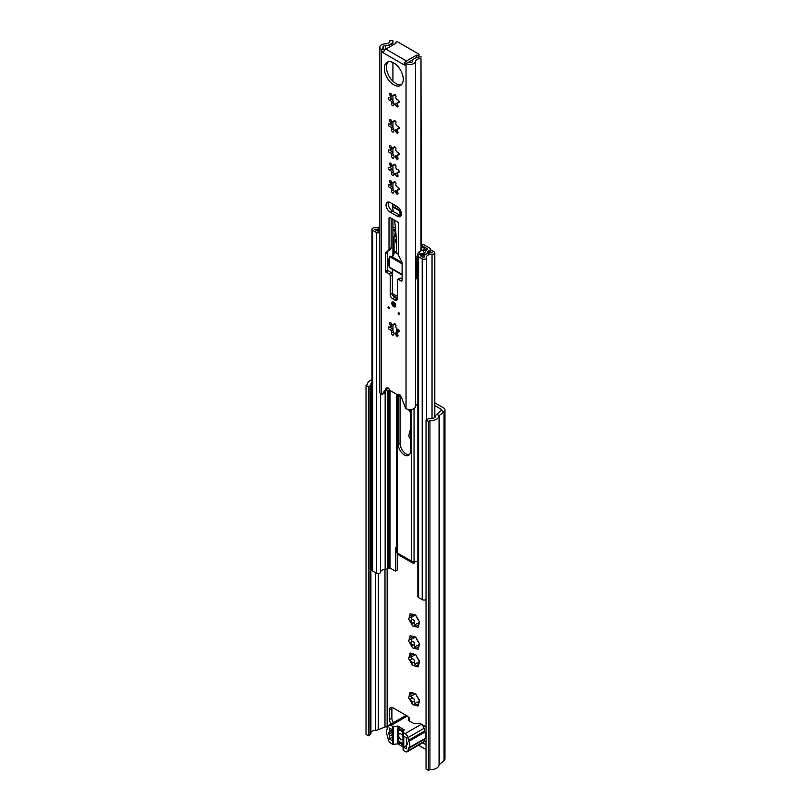 <?xml version="1.0" encoding="UTF-8"?>
<svg xmlns="http://www.w3.org/2000/svg" width="811" height="811" viewBox="0 0 811 811"><rect width="100%" height="100%" fill="white"/><g stroke="black" fill="none" stroke-linecap="round" stroke-linejoin="round"><path stroke-width="1.22" d="M414.401 693.608A6.964 4.025 -120 0 0 411.43 692.807A1.5 0.862 -120 0 0 410.194 692.31A1.5 0.862 -120 0 0 410.001 693.638A6.964 4.025 -120 0 0 409.2 696.598A1.5 0.862 -120 0 0 409.028 696.669A1.5 0.862 -120 0 0 408.785 697.835A1.5 0.862 -120 0 0 409.727 699.153A6.964 4.025 -120 0 0 411.897 702.924A1.5 0.862 -120 0 0 412.576 704.394A1.5 0.862 -120 0 0 413.711 704.779A1.5 0.862 -120 0 0 413.853 704.647A6.964 4.025 -120 0 0 416.824 705.448A1.5 0.862 -120 0 0 418.06 705.945A1.5 0.862 -120 0 0 418.364 705.256A1.5 0.862 -120 0 0 418.243 704.617L418.618 701.251L419.044 701.657A1.5 0.862 -120 0 0 419.226 701.586A1.5 0.862 -120 0 0 419.53 700.907A1.5 0.862 -120 0 0 418.517 699.102L416.347 695.331A1.5 0.862 -120 0 0 415.678 693.861A1.5 0.862 -120 0 0 414.543 693.476A1.5 0.862 -120 0 0 414.401 693.608L414.441 694.368L415.536 693.729M418.243 704.617A6.964 4.025 -120 0 0 419.054 701.971A6.964 4.025 -120 0 0 419.044 701.657M414.401 654.447A6.964 4.025 -120 0 0 411.43 653.646A1.5 0.862 -120 0 0 410.194 653.149A1.5 0.862 -120 0 0 410.001 654.477A6.964 4.025 -120 0 0 409.2 657.437A1.5 0.862 -120 0 0 409.028 657.508A1.5 0.862 -120 0 0 408.785 658.674A1.5 0.862 -120 0 0 409.727 660.002A6.964 4.025 -120 0 0 411.897 663.763A1.5 0.862 -120 0 0 412.576 665.233A1.5 0.862 -120 0 0 413.711 665.618A1.5 0.862 -120 0 0 413.853 665.486A6.964 4.025 -120 0 0 416.824 666.287A1.5 0.862 -120 0 0 418.06 666.784A1.5 0.862 -120 0 0 418.364 666.095A1.5 0.862 -120 0 0 418.243 665.456L418.618 662.09L419.044 662.496A1.5 0.862 -120 0 0 419.226 662.425A1.5 0.862 -120 0 0 419.53 661.746A1.5 0.862 -120 0 0 418.517 659.941L416.347 656.17A1.5 0.862 -120 0 0 415.678 654.7A1.5 0.862 -120 0 0 414.543 654.315A1.5 0.862 -120 0 0 414.401 654.447L414.441 655.207L415.536 654.568M418.243 665.456A6.964 4.025 -120 0 0 419.054 662.81A6.964 4.025 -120 0 0 419.044 662.496M414.401 636.99A6.964 4.025 -120 0 0 411.43 636.199A1.5 0.862 -120 0 0 410.194 635.702A1.5 0.862 -120 0 0 410.001 637.02A6.964 4.025 -120 0 0 409.2 639.991A1.5 0.862 -120 0 0 409.028 640.051A1.5 0.862 -120 0 0 408.785 641.227A1.5 0.862 -120 0 0 409.727 642.545A6.964 4.025 -120 0 0 411.897 646.306A1.5 0.862 -120 0 0 412.576 647.786A1.5 0.862 -120 0 0 413.711 648.161A1.5 0.862 -120 0 0 413.853 648.04A6.964 4.025 -120 0 0 416.824 648.83A1.5 0.862 -120 0 0 418.06 649.327A1.5 0.862 -120 0 0 418.364 648.648A1.5 0.862 -120 0 0 418.243 648.009L418.618 644.644L419.044 645.039A1.5 0.862 -120 0 0 419.226 644.978A1.5 0.862 -120 0 0 419.53 644.289A1.5 0.862 -120 0 0 418.517 642.484L416.347 638.723A1.5 0.862 -120 0 0 415.678 637.243A1.5 0.862 -120 0 0 414.543 636.868A1.5 0.862 -120 0 0 414.401 636.99L414.441 637.75L415.536 637.122M418.243 648.009A6.964 4.025 -120 0 0 419.054 645.363A6.964 4.025 -120 0 0 419.044 645.039M414.401 615.012A6.964 4.025 -120 0 0 411.43 614.211A1.5 0.862 -120 0 0 410.194 613.714A1.5 0.862 -120 0 0 410.001 615.042A6.964 4.025 -120 0 0 409.2 618.002A1.5 0.862 -120 0 0 409.028 618.073A1.5 0.862 -120 0 0 408.785 619.239A1.5 0.862 -120 0 0 409.727 620.557A6.964 4.025 -120 0 0 411.897 624.328A1.5 0.862 -120 0 0 412.576 625.798A1.5 0.862 -120 0 0 413.711 626.183A1.5 0.862 -120 0 0 413.853 626.051A6.964 4.025 -120 0 0 416.824 626.852A1.5 0.862 -120 0 0 418.06 627.349A1.5 0.862 -120 0 0 418.364 626.66A1.5 0.862 -120 0 0 418.243 626.021L418.618 622.655L419.044 623.061A1.5 0.862 -120 0 0 419.226 622.99A1.5 0.862 -120 0 0 419.53 622.311A1.5 0.862 -120 0 0 418.517 620.506L416.347 616.735A1.5 0.862 -120 0 0 415.678 615.265A1.5 0.862 -120 0 0 414.543 614.88A1.5 0.862 -120 0 0 414.401 615.012L414.441 615.772L415.536 615.133M418.243 626.021A6.964 4.025 -120 0 0 419.054 623.375A6.964 4.025 -120 0 0 419.044 623.061M413.184 637.436A1.946 1.125 60 0 1 413.215 637.801A1.946 1.125 60 0 1 412.809 638.693L409.2 639.991M410.001 637.02L411.512 638.784L411.025 639.727M411.126 639.666A1.5 0.862 -120 0 0 412.556 641.339A1.946 1.125 60 0 1 414.462 643.914A1.946 1.125 60 0 1 414.36 644.461A1.5 0.862 -120 0 0 415.09 646.539M409.727 642.545L412.546 645.019L411.897 646.306M413.184 654.882A1.946 1.125 60 0 1 413.215 655.247A1.946 1.125 60 0 1 412.809 656.14L409.2 657.437M410.001 654.477L411.512 656.231L411.025 657.174M411.126 657.113A1.5 0.862 -120 0 0 412.556 658.796A1.946 1.125 60 0 1 414.462 661.36A1.946 1.125 60 0 1 414.36 661.908A1.5 0.862 -120 0 0 415.09 663.986M409.727 660.002L412.546 662.475L411.897 663.763M413.184 615.448A1.946 1.125 60 0 1 413.215 615.813A1.946 1.125 60 0 1 412.809 616.705L409.2 618.002M410.001 615.042L411.512 616.796L411.025 617.739M411.126 617.678A1.5 0.862 -120 0 0 412.556 619.361A1.946 1.125 60 0 1 414.462 621.925A1.946 1.125 60 0 1 414.36 622.473A1.5 0.862 -120 0 0 415.09 624.551M409.727 620.557L412.546 623.03L411.897 624.328M413.184 694.044A1.946 1.125 60 0 1 413.215 694.409A1.946 1.125 60 0 1 412.809 695.301L409.2 696.598M410.001 693.638L411.512 695.392L411.025 696.335M411.126 696.274A1.5 0.862 -120 0 0 412.556 697.957A1.946 1.125 60 0 1 414.462 700.522A1.946 1.125 60 0 1 414.36 701.069A1.5 0.862 -120 0 0 415.09 703.147M409.727 699.153L412.546 701.627L411.897 702.924M410.437 434.787L409.2 434.848A1.5 0.862 -120 0 0 409.028 434.909A1.5 0.862 -120 0 0 408.785 436.075A1.5 0.862 -120 0 0 409.727 437.403A6.964 4.025 -120 0 0 410.437 439.015M418.517 642.484A6.964 4.025 -120 0 0 416.347 638.723M418.517 659.941A6.964 4.025 -120 0 0 416.347 656.17M418.517 699.102A6.964 4.025 -120 0 0 416.347 695.331M418.517 620.506A6.964 4.025 -120 0 0 416.347 616.735M410.437 430.489A1.5 0.862 -120 0 0 410.194 430.56A1.5 0.862 -120 0 0 410.001 431.878A6.964 4.025 -120 0 0 409.2 434.848M408.724 409.514A1.5 0.862 -120 0 0 409.727 411.157A6.964 4.025 -120 0 0 410.437 412.769M434.818 405.622L441.113 409.251A1.683 0.973 180 0 1 441.6 409.94A1.683 0.973 180 0 1 441.296 410.498L436.612 414.36A5.048 2.92 0 0 0 435.71 415.881A5.048 2.92 180 0 1 430.225 418.628A3.366 1.946 0 0 0 427.549 419.196L426.039 420.068L428.421 421.436L428.421 770.45L426.039 769.071L426.039 420.068M370.911 732.809A5.048 2.92 180 0 1 375.665 730.224A5.048 2.92 0 0 0 378.291 729.697L384.982 727.001A1.683 0.973 180 0 1 387.141 727.102L387.84 727.518M418.496 745.208L426.039 749.567M426.039 726.889L420.909 723.929A1.683 0.973 -120 0 0 420.189 723.787M422.663 742.805L426.039 744.751M408.055 716.782A1.683 0.973 -120 0 0 407.345 716.093L393.061 707.851A5.048 2.92 -120 0 0 390.537 707.608A5.048 2.92 -120 0 0 389.493 709.919L389.493 719.529A5.048 2.92 -120 0 0 391.145 723.97M413.853 648.04L416.783 645.566A1.946 1.125 60 0 1 418.05 645.87M413.853 665.486L416.783 663.013A1.946 1.125 60 0 1 418.05 663.327M413.853 626.051L416.783 623.578A1.946 1.125 60 0 1 418.05 623.892M413.853 704.647L416.783 702.174A1.946 1.125 60 0 1 418.05 702.488M392.027 707.435A5.048 2.92 -120 0 0 391.875 708.54L391.875 718.161A5.048 2.92 -120 0 0 393.528 722.601M434.818 402.874L443.485 407.882A5.048 2.92 180 0 1 444.965 409.94A5.048 2.92 180 0 1 444.053 411.613L439.369 415.475A1.683 0.973 0 0 0 439.065 415.982A8.414 4.856 180 0 1 429.931 420.564L428.421 421.436M424.183 740.94L426.039 742.004M368.417 386.796L368.417 735.81L366.035 734.431L366.035 385.418L368.417 386.796L369.928 385.924A3.366 1.946 0 0 0 370.911 384.546A3.366 1.946 0 0 0 370.901 384.384A5.048 2.92 180 0 1 370.88 384.13A5.048 2.92 180 0 1 371.975 382.316M368.417 735.81L369.928 734.928A3.366 1.946 0 0 0 370.911 733.56A3.366 1.946 0 0 0 370.901 733.387L370.901 384.718M444.965 409.94L444.965 758.954A5.048 2.92 180 0 1 444.053 760.627L439.369 764.489A1.683 0.973 0 0 0 439.065 764.996A8.414 4.856 180 0 1 429.931 769.578L428.421 770.45M366.035 385.418L367.545 384.546A8.414 4.856 180 0 1 367.515 384.13A8.414 4.856 180 0 1 371.975 379.842M429.931 769.578L429.931 420.564M422.338 725.298L421.801 724.791M406.392 737.807L406.706 745.41M392.352 737.118L391.875 729.424M409.727 411.157L410.437 411.177M409.727 437.403L410.437 437.423M419.5 700.603L418.618 701.251M414.989 703.208L416.824 705.448M415.151 693.486L414.451 693.892C414.553 694.703 413.732 694.48 411.988 693.233L411.43 692.807M419.5 622.007L418.618 622.655M414.989 624.612L416.824 626.852M415.151 614.89L414.451 615.296C414.553 616.107 413.732 615.884 411.988 614.637L411.43 614.211M419.5 661.441L418.618 662.09M414.989 664.047L416.824 666.287M415.151 654.325L414.451 654.73C414.553 655.541 413.732 655.318 411.988 654.072L411.43 653.646M419.5 643.995L418.618 644.644M414.989 646.6L416.824 648.83M415.151 636.878L414.451 637.284C414.553 638.085 413.732 637.872 411.988 636.625L411.43 636.199M403.118 739.308A3.366 1.946 60 0 1 402.722 739.693A3.366 1.946 60 0 1 401.029 739.52A3.366 1.946 60 0 1 398.84 736.56A3.366 1.946 60 0 1 399.347 733.864A3.366 1.946 60 0 1 401.029 734.026A3.366 1.946 60 0 1 403.118 736.652M401.384 742.876L399.701 743.434A10.938 6.316 60 0 1 398.738 742.602L398.363 741.467L399.174 741.284A8.921 5.15 -120 0 0 402.895 743.434L403.118 743.535M400.441 729.383L399.174 730.123L398.363 728.998L398.738 728.298A10.938 6.316 60 0 1 399.701 728.582L400.218 729.059A1.683 0.973 60 0 0 401.85 730.001L402.368 730.123A10.938 6.316 60 0 1 403.331 730.954L403.584 731.279M399.174 730.123A8.921 5.15 60 0 1 401.029 730.863A8.921 5.15 60 0 1 402.895 732.262L403.229 732.069M400.218 743.555A1.683 0.973 60 0 1 401.029 743.646A1.683 0.973 60 0 1 401.85 744.498L403.118 743.768M392.859 726.555L392.859 744.417L390.993 743.342A4.207 2.433 -120 0 1 388.165 739.348A13.128 7.583 -120 0 1 387.739 736.611A1.683 0.973 60 0 0 387.405 735.577A5.718 3.305 -120 0 1 387.405 729.109A1.683 0.973 60 0 0 387.739 728.45A13.128 7.583 -120 0 1 388.165 726.22A4.207 2.433 60 0 1 388.895 725.277A4.207 2.433 60 0 1 390.993 725.48L393.335 726.636L398.12 726.159L404.192 729.87L403.118 732.363L403.118 750.226L402.895 732.262M403.27 732.566L403.27 750.428L405.125 751.503A4.207 2.433 -120 0 0 407.234 751.716A4.207 2.433 -120 0 0 407.953 750.773A13.128 7.583 -120 0 0 408.389 748.533A1.683 0.973 60 0 1 408.714 747.884A5.718 3.305 -120 0 0 408.714 741.406A1.683 0.973 60 0 1 408.389 740.372A13.128 7.583 -120 0 0 407.953 737.645A4.207 2.433 60 0 0 405.125 733.641L403.118 732.363M408.389 740.372L424.447 731.106A13.128 7.583 -120 0 0 424.021 728.369A4.207 2.433 -120 0 0 421.193 724.365L418.841 723.219L414.066 723.686L408.237 720.32L409.048 717.563L409.048 720.797M388.895 725.277L404.953 716.001A4.207 2.433 -120 0 1 407.061 716.204L409.048 717.563M392.859 744.417L397.309 743.9L397.309 726.038M398.12 726.159L398.12 744.022L403.118 746.911M403.118 745.208A10.938 6.316 60 0 1 402.368 744.964L401.85 744.498M398.12 744.022L397.309 743.9M391.875 732.414L388.935 734.107A3.366 1.946 60 0 1 389.493 736.195L391.875 734.817M388.935 734.107A1.683 0.973 60 0 1 388.935 732.343L391.875 730.65M391.875 729.525L389.493 730.904A3.366 1.946 60 0 1 388.935 732.343M389.493 730.904L389.493 728.055L392.352 729.697L392.352 740.696L389.493 739.044L389.493 736.195M403.766 747.286L406.625 748.938L406.625 746.09A3.366 1.946 60 0 1 407.183 744.64A1.683 0.973 60 0 0 407.183 742.876A3.366 1.946 60 0 1 406.625 740.798L406.625 737.949L403.766 736.297L403.766 747.286L406.696 745.471M424.447 731.106A1.683 0.973 -120 0 0 424.782 732.13L408.714 741.406M408.714 747.884L424.782 738.608A5.718 3.305 -120 0 0 424.782 732.13M424.782 738.608A1.683 0.973 -120 0 0 424.447 739.257L408.389 748.533M407.234 751.716L423.291 742.44A4.207 2.433 -120 0 0 424.021 741.497A13.128 7.583 -120 0 0 424.447 739.257M392.25 737.067L389.493 739.044M396.001 183.621A1.5 0.862 -120 0 0 395.342 182.12A1.5 0.862 -120 0 0 394.197 181.715A1.5 0.862 -120 0 0 393.893 182.242A1.946 1.125 60 0 1 393.497 182.941A1.946 1.125 60 0 1 391.429 181.583A1.5 0.862 -120 0 0 389.838 180.549A1.5 0.862 -120 0 0 389.949 182.445A1.946 1.125 60 0 1 390.486 184.016A1.946 1.125 60 0 1 390.081 184.908A1.946 1.125 60 0 1 389.29 184.908A1.5 0.862 -120 0 0 388.672 184.898A1.5 0.862 -120 0 0 388.54 186.368A1.5 0.862 -120 0 0 389.827 187.564A1.946 1.125 60 0 1 391.733 190.129A1.946 1.125 60 0 1 391.632 190.676A1.5 0.862 -120 0 0 392.017 192.389A1.5 0.862 -120 0 0 393.355 193.008A1.5 0.862 -120 0 0 393.659 192.481A1.946 1.125 60 0 1 394.055 191.781A1.946 1.125 60 0 1 396.123 193.14A1.5 0.862 -120 0 0 397.714 194.174A1.5 0.862 -120 0 0 398.019 193.484A1.5 0.862 -120 0 0 397.603 192.278A1.946 1.125 60 0 1 397.471 189.815A1.946 1.125 60 0 1 398.262 189.815A1.5 0.862 -120 0 0 398.87 189.825A1.5 0.862 -120 0 0 399.184 189.135A1.5 0.862 -120 0 0 397.725 187.159A1.946 1.125 60 0 1 396.214 185.952A1.946 1.125 60 0 1 395.92 184.046A1.5 0.862 -120 0 0 396.001 183.621M391.226 183.783L392.017 182.434M394.501 191.528A1.5 0.862 -120 0 1 393.69 189.916L391.52 186.155A1.5 0.862 -120 0 1 390.537 184.644M396.001 166.174A1.5 0.862 -120 0 0 395.342 164.663A1.5 0.862 -120 0 0 394.197 164.268A1.5 0.862 -120 0 0 393.893 164.795A1.946 1.125 60 0 1 393.497 165.485A1.946 1.125 60 0 1 391.429 164.136A1.5 0.862 -120 0 0 389.838 163.102A1.5 0.862 -120 0 0 389.949 164.998A1.946 1.125 60 0 1 390.486 166.569A1.946 1.125 60 0 1 390.081 167.461A1.946 1.125 60 0 1 389.29 167.451A1.5 0.862 -120 0 0 388.672 167.451A1.5 0.862 -120 0 0 388.54 168.921A1.5 0.862 -120 0 0 389.827 170.107A1.946 1.125 60 0 1 391.733 172.682A1.946 1.125 60 0 1 391.632 173.23A1.5 0.862 -120 0 0 392.017 174.943A1.5 0.862 -120 0 0 393.355 175.561A1.5 0.862 -120 0 0 393.659 175.024A1.946 1.125 60 0 1 394.055 174.335A1.946 1.125 60 0 1 396.123 175.683A1.5 0.862 -120 0 0 397.714 176.727A1.5 0.862 -120 0 0 398.019 176.038A1.5 0.862 -120 0 0 397.603 174.831A1.946 1.125 60 0 1 397.471 172.358A1.946 1.125 60 0 1 398.262 172.368A1.5 0.862 -120 0 0 398.87 172.378A1.5 0.862 -120 0 0 399.184 171.689A1.5 0.862 -120 0 0 397.725 169.712A1.946 1.125 60 0 1 396.214 168.506A1.946 1.125 60 0 1 395.92 166.59A1.5 0.862 -120 0 0 396.001 166.174M391.226 166.336L392.017 164.988M394.501 174.071A1.5 0.862 -120 0 1 393.69 172.469L391.52 168.708A1.5 0.862 -120 0 1 390.537 167.198M396.001 148.717A1.5 0.862 -120 0 0 395.342 147.217A1.5 0.862 -120 0 0 394.197 146.811A1.5 0.862 -120 0 0 393.893 147.349A1.946 1.125 60 0 1 393.497 148.038A1.946 1.125 60 0 1 391.429 146.69A1.5 0.862 -120 0 0 389.838 145.645A1.5 0.862 -120 0 0 389.949 147.541A1.946 1.125 60 0 1 390.486 149.123A1.946 1.125 60 0 1 390.081 150.015A1.946 1.125 60 0 1 389.29 150.005A1.5 0.862 -120 0 0 388.672 149.994A1.5 0.862 -120 0 0 388.54 151.464A1.5 0.862 -120 0 0 389.827 152.661A1.946 1.125 60 0 1 391.733 155.225A1.946 1.125 60 0 1 391.632 155.773A1.5 0.862 -120 0 0 392.017 157.486A1.5 0.862 -120 0 0 393.355 158.104A1.5 0.862 -120 0 0 393.659 157.577A1.946 1.125 60 0 1 394.055 156.888A1.946 1.125 60 0 1 396.123 158.236A1.5 0.862 -120 0 0 397.714 159.27A1.5 0.862 -120 0 0 398.019 158.591A1.5 0.862 -120 0 0 397.603 157.375A1.946 1.125 60 0 1 397.471 154.911A1.946 1.125 60 0 1 398.262 154.921A1.5 0.862 -120 0 0 398.87 154.921A1.5 0.862 -120 0 0 399.184 154.242A1.5 0.862 -120 0 0 397.725 152.265A1.946 1.125 60 0 1 396.214 151.049A1.946 1.125 60 0 1 395.92 149.143A1.5 0.862 -120 0 0 396.001 148.717M391.226 148.879L392.017 147.541M394.501 156.624A1.5 0.862 -120 0 1 393.69 155.013L391.52 151.251A1.5 0.862 -120 0 1 390.537 149.751M396.001 122.613A1.5 0.862 -120 0 0 395.342 121.103A1.5 0.862 -120 0 0 394.197 120.707A1.5 0.862 -120 0 0 393.893 121.234A1.946 1.125 60 0 1 393.497 121.934A1.946 1.125 60 0 1 391.429 120.575A1.5 0.862 -120 0 0 389.838 119.541A1.5 0.862 -120 0 0 389.949 121.437A1.946 1.125 60 0 1 390.486 123.008A1.946 1.125 60 0 1 390.081 123.901A1.946 1.125 60 0 1 389.29 123.901A1.5 0.862 -120 0 0 388.672 123.89A1.5 0.862 -120 0 0 388.54 125.36A1.5 0.862 -120 0 0 389.827 126.557A1.946 1.125 60 0 1 391.733 129.121A1.946 1.125 60 0 1 391.632 129.669A1.5 0.862 -120 0 0 392.017 131.382A1.5 0.862 -120 0 0 393.355 132A1.5 0.862 -120 0 0 393.659 131.473A1.946 1.125 60 0 1 394.055 130.774A1.946 1.125 60 0 1 396.123 132.132A1.5 0.862 -120 0 0 397.714 133.166A1.5 0.862 -120 0 0 398.019 132.477A1.5 0.862 -120 0 0 397.603 131.27A1.946 1.125 60 0 1 397.471 128.807A1.946 1.125 60 0 1 398.262 128.807A1.5 0.862 -120 0 0 398.87 128.817A1.5 0.862 -120 0 0 399.184 128.128A1.5 0.862 -120 0 0 397.725 126.151A1.946 1.125 60 0 1 396.214 124.945A1.946 1.125 60 0 1 395.92 123.039A1.5 0.862 -120 0 0 396.001 122.613M391.226 122.775L392.017 121.427M394.501 130.51A1.5 0.862 -120 0 1 393.69 128.908L391.52 125.147A1.5 0.862 -120 0 1 390.537 123.637M384.313 68.408A13.381 7.725 -120 0 0 390.152 81.87A13.381 7.725 -120 0 0 400.462 85.449A13.381 7.725 -120 0 0 403.239 79.326A13.381 7.725 -120 0 0 397.4 65.863A13.381 7.725 -120 0 0 387.09 62.275A13.381 7.725 -120 0 0 384.313 68.408M388.246 61.808A13.381 7.725 -120 0 0 386.462 67.171A13.381 7.725 -120 0 0 391.612 79.863A13.381 7.725 -120 0 0 401.445 84.679M388.003 307.278A1.014 0.588 -120 0 0 389.432 308.109A1.014 0.588 -120 0 0 388.003 307.278M398.12 313.117A1.014 0.588 60 0 1 399.549 313.948A1.014 0.588 60 0 1 398.12 313.117M391.814 303.294A2.778 1.602 -120 0 0 393.021 306.092A2.778 1.602 -120 0 0 395.16 306.832A2.778 1.602 -120 0 0 395.738 305.565A2.778 1.602 -120 0 0 394.531 302.767A2.778 1.602 -120 0 0 392.392 302.027A2.778 1.602 -120 0 0 391.814 303.294M401.506 213.881A5.89 3.396 -120 0 0 397.349 206.663L390.203 202.547A5.89 3.396 -120 0 0 387.263 202.253A5.89 3.396 -120 0 0 386.36 206.977A5.89 3.396 -120 0 0 390.203 212.168L397.349 216.284A5.89 3.396 -120 0 0 400.289 216.578A5.89 3.396 -120 0 0 401.506 213.881M396.001 96.367A1.5 0.862 -120 0 0 395.342 94.867A1.5 0.862 -120 0 0 394.197 94.461A1.5 0.862 -120 0 0 393.893 94.999A1.946 1.125 60 0 1 393.497 95.688A1.946 1.125 60 0 1 391.429 94.34A1.5 0.862 -120 0 0 389.838 93.295A1.5 0.862 -120 0 0 389.949 95.191A1.946 1.125 60 0 1 390.486 96.762A1.946 1.125 60 0 1 390.081 97.655A1.946 1.125 60 0 1 389.29 97.655A1.5 0.862 -120 0 0 388.672 97.644A1.5 0.862 -120 0 0 388.54 99.114A1.5 0.862 -120 0 0 389.827 100.311A1.946 1.125 60 0 1 391.733 102.875A1.946 1.125 60 0 1 391.632 103.423A1.5 0.862 -120 0 0 392.017 105.136A1.5 0.862 -120 0 0 393.355 105.754A1.5 0.862 -120 0 0 393.659 105.227A1.946 1.125 60 0 1 394.055 104.528A1.946 1.125 60 0 1 396.123 105.886A1.5 0.862 -120 0 0 397.714 106.92A1.5 0.862 -120 0 0 398.019 106.241A1.5 0.862 -120 0 0 397.603 105.024A1.946 1.125 60 0 1 397.471 102.561A1.946 1.125 60 0 1 398.262 102.571A1.5 0.862 -120 0 0 398.87 102.571A1.5 0.862 -120 0 0 399.184 101.882A1.5 0.862 -120 0 0 397.725 99.915A1.946 1.125 60 0 1 396.214 98.699A1.946 1.125 60 0 1 395.92 96.793A1.5 0.862 -120 0 0 396.001 96.367M392.017 95.191L391.226 96.529M390.537 97.401A1.5 0.862 -120 0 0 391.52 98.901L393.69 102.662A1.5 0.862 -120 0 0 394.501 104.274M396.001 325.698A1.5 0.862 -120 0 0 395.342 324.197A1.5 0.862 -120 0 0 394.197 323.792A1.5 0.862 -120 0 0 393.893 324.319A1.946 1.125 60 0 1 393.497 325.018A1.946 1.125 60 0 1 391.429 323.66A1.5 0.862 -120 0 0 389.838 322.626A1.5 0.862 -120 0 0 389.949 324.522A1.946 1.125 60 0 1 390.486 326.093A1.946 1.125 60 0 1 390.081 326.985A1.946 1.125 60 0 1 389.29 326.985A1.5 0.862 -120 0 0 388.672 326.975A1.5 0.862 -120 0 0 388.54 328.445A1.5 0.862 -120 0 0 389.827 329.641A1.946 1.125 60 0 1 391.733 332.206A1.946 1.125 60 0 1 391.632 332.753A1.5 0.862 -120 0 0 392.017 334.467A1.5 0.862 -120 0 0 393.355 335.085A1.5 0.862 -120 0 0 393.659 334.558A1.946 1.125 60 0 1 394.055 333.858A1.946 1.125 60 0 1 396.123 335.217A1.5 0.862 -120 0 0 397.714 336.251A1.5 0.862 -120 0 0 398.019 335.561A1.5 0.862 -120 0 0 397.603 334.355A1.946 1.125 60 0 1 397.471 331.892A1.946 1.125 60 0 1 398.262 331.892A1.5 0.862 -120 0 0 398.87 331.902A1.5 0.862 -120 0 0 399.184 331.212A1.5 0.862 -120 0 0 397.725 329.236A1.946 1.125 60 0 1 396.214 328.029A1.946 1.125 60 0 1 395.92 326.123A1.5 0.862 -120 0 0 396.001 325.698M392.017 324.512L391.226 325.86M390.537 326.721A1.5 0.862 -120 0 0 391.52 328.232L393.69 331.993A1.5 0.862 -120 0 0 394.501 333.605M394.055 333.858L395.626 332.946L397.157 333.422M397.157 191.345L395.626 190.879L394.055 191.781M397.157 173.899L395.626 173.422L394.055 174.335M397.157 156.442L395.626 155.976L394.055 156.888M397.157 130.338L395.626 129.861L394.055 130.774M394.055 104.528L395.626 103.626L397.157 104.092M389.594 389.838L388.063 390.395A8.08 4.663 180 0 1 385.904 390.74M398.394 394.399L398.069 394.592A2.697 1.551 -120 0 1 398.221 394.481A2.697 1.551 -120 0 1 401.232 396.721L405.267 407.497A1.683 0.973 60 0 0 406.037 408.622L406.321 408.805A5.555 3.203 0 0 0 412.13 409.342A5.555 3.203 0 0 0 415.506 406.564A5.048 2.92 180 0 1 417.858 404.263M398.069 394.592A1.683 0.973 60 0 1 397.968 394.663A1.683 0.973 60 0 1 397.126 394.582L390.426 390.709A1.683 0.973 60 0 1 389.483 389.635A2.697 1.551 -120 0 0 386.634 387.79A2.697 1.551 -120 0 0 386.32 388.104L382.285 394.227A1.683 0.973 60 0 1 382.082 394.42A1.683 0.973 60 0 1 381.515 394.46L381.251 394.328A5.555 3.203 0 0 1 379.883 392.23L379.883 47.068A5.555 3.203 0 0 0 381.515 49.339L383.725 48.548A2.524 1.46 -120 0 0 384.384 50.535M405.976 63.866A2.524 1.46 60 0 1 405.449 65.022A2.524 1.46 60 0 1 404.192 64.9L406.037 63.491A5.555 3.203 0 0 0 411.947 64.221A5.555 3.203 0 0 0 415.506 61.403A5.048 2.92 180 0 1 420.99 58.666L421.254 250.721M404.192 64.9L383.36 52.877A2.524 1.46 60 0 1 381.575 49.785L381.575 49.37M398.536 223.846A1.683 0.973 -120 0 0 397.349 221.778L390.203 217.662A1.683 0.973 -120 0 0 389.361 217.571A1.683 0.973 -120 0 0 389.016 218.341L389.016 248.936A3.366 1.946 60 0 1 388.439 250.386L386.016 252.262A3.366 1.946 -120 0 0 385.448 253.711L385.448 271.249L389.016 273.996A1.683 0.973 60 0 1 390.203 276.054L390.203 294.606A3.366 1.946 -120 0 0 392.585 298.732L394.967 300.1A3.366 1.946 -120 0 0 396.65 300.273A3.366 1.946 -120 0 0 397.349 298.732L397.349 280.18A1.683 0.973 60 0 1 397.694 279.41A1.683 0.973 60 0 1 398.536 279.491L401.506 281.214L402.104 280.87L402.104 263.332A3.366 1.946 -120 0 0 401.536 261.213L399.113 256.55A3.366 1.946 60 0 1 398.536 254.431L398.536 223.846M405.976 63.461L408.176 62.254A2.524 1.46 0 0 0 410.863 62.589A2.524 1.46 0 0 0 412.485 61.312A8.08 4.663 180 0 1 414.076 58.777L415.719 57.824A8.08 4.663 180 0 1 421.254 56.922M420.99 250.873L420.99 58.666M389.685 44.696L391.328 43.743L389.685 44.696A8.08 4.663 180 0 1 385.296 45.609A2.524 1.46 0 0 0 382.914 47.068A2.524 1.46 0 0 0 383.654 48.102L383.725 48.133M392.93 45.021L392.93 40.955A8.08 4.663 180 0 0 392.899 40.55L389.878 40.702A5.048 2.92 180 0 1 389.898 40.955A5.048 2.92 180 0 1 385.134 43.865A5.555 3.203 0 0 0 379.883 47.068M392.93 40.955A8.08 4.663 180 0 1 391.328 43.743M389.878 41.209L389.878 40.702M391.155 218.21L391.155 247.7A3.366 1.946 60 0 1 390.588 249.149L388.165 251.025A3.366 1.946 -120 0 0 387.587 252.474L387.587 270.012L391.155 272.76A1.683 0.973 60 0 1 392.352 274.817L392.352 293.369A3.366 1.946 -120 0 0 394.724 297.495L397.106 298.864A3.366 1.946 -120 0 0 397.339 298.985M397.694 279.41L399.833 278.173A1.683 0.973 60 0 1 400.675 278.254L402.104 279.075M388.53 201.98A5.89 3.396 -120 0 0 392.352 210.931L399.488 215.047A5.89 3.396 -120 0 0 401.161 215.614M387.82 387.84L384.424 392.99A1.683 0.973 60 0 1 384.221 393.183A1.683 0.973 60 0 1 383.958 393.264M405.976 63.734L404.081 64.819A3.366 1.946 120 0 1 406.453 60.987L416.56 55.148L416.56 57.51M383.491 52.938A3.366 1.946 -60 0 1 385.864 49.096L395.981 43.257A1.429 0.821 0 0 1 395.555 42.679A1.429 0.821 0 0 1 396.437 41.908A1.429 0.821 0 0 1 397.998 42.091L418.588 53.972A1.429 0.821 0 0 1 419.003 54.56A1.429 0.821 0 0 1 418.121 55.32A1.429 0.821 0 0 1 416.56 55.148M413.316 59.487L408.359 62.356M392.402 269.313A70.172 40.52 -60 0 1 392.068 273.773M402.013 262.541L392.362 256.965A1.51 0.872 -60 0 0 392.048 258.02L389.371 256.479L389.371 267.052A1.51 0.872 120 0 0 389.685 267.752L402.104 274.919M402.104 263.828L389.371 256.479L390.091 256.063L392.21 257.29L394.227 252.13M392.362 256.965L395.139 251.927L396.63 251.957M395.139 251.927L396.63 252.779A303.831 175.419 120 0 0 394.572 220.186M400.198 209.623L400.198 209.775A3.366 1.946 120 0 0 400.249 210.292A304.845 175.997 -60 0 1 401.192 215.533M393.264 211.458A303.831 175.419 120 0 0 392.412 206.734L399.549 210.86A303.831 175.419 -60 0 1 400.391 215.452M399.488 208.589L399.488 210.191L392.352 206.065A4.369 2.524 120 0 0 392.412 206.734M392.352 206.065L392.706 203.987M399.549 210.86A4.369 2.524 -60 0 1 399.488 210.191M392.352 204.2L399.042 208.062M393.903 302.503A1.896 1.095 -120 0 0 395.2 305.149A1.896 1.095 -120 0 0 395.515 305.291M417.858 561.455L414.046 561.851A3.031 1.754 180 0 1 411.37 561.364A3.366 1.946 120 0 0 412.069 562.621L398.059 554.542A3.366 1.946 -60 0 1 397.38 553.274L397.36 553.284A3.031 1.754 180 0 1 396.478 552.048L396.478 394.207M397.36 553.284L397.36 394.693M411.37 561.364L411.37 409.494M397.38 553.274A3.366 1.946 -60 0 1 397.36 553.001L411.37 561.08M398.698 394.359A8.586 4.957 -120 0 0 398.302 396.63L398.302 444.448A8.586 4.957 -120 0 0 402.043 453.085A8.586 4.957 -120 0 0 408.653 455.387A8.586 4.957 -120 0 0 410.437 451.453L410.437 409.585M400.107 395.018A8.586 4.957 -120 0 0 400.087 395.596L400.087 443.414A8.586 4.957 -120 0 0 403.26 451.403A8.586 4.957 -120 0 0 409.454 454.707M379.883 226.451A5.048 2.92 180 0 1 374.854 227.83A2.524 1.46 0 0 0 371.975 229.27L371.975 570.032A2.524 1.46 0 0 0 372.715 571.066L376.324 573.154A2.524 1.46 0 0 0 379.051 573.478A2.524 1.46 0 0 0 380.633 572.16A5.048 2.92 180 0 1 385.154 569.332A4.207 2.433 0 0 0 387.688 568.633L390 567.994L395.444 571.137L397.228 570.103L397.228 553.193M422.602 244.527A1.683 0.973 60 0 1 422.805 244.334A1.683 0.973 60 0 1 423.068 244.263L421.284 245.287L427.539 248.896L426.424 250.234A4.207 2.433 0 0 0 425.217 251.694A5.048 2.92 180 0 1 420.321 254.309A2.524 1.46 0 0 0 417.858 255.759L417.858 596.531A2.524 1.46 0 0 0 418.598 597.555L422.217 599.643A2.524 1.46 0 0 0 426.039 599.471M428.918 253.123L428.918 250.934L430.702 249.9L434.078 251.856A2.524 1.46 0 0 1 434.818 252.88A2.524 1.46 0 0 1 432.03 254.33A5.048 2.92 180 0 0 426.444 257.229A5.048 2.92 180 0 0 426.495 257.645A2.524 1.46 0 0 1 426.525 257.847A2.524 1.46 0 0 1 424.964 259.196A2.524 1.46 0 0 1 422.217 258.881L418.598 256.793A2.524 1.46 0 0 1 417.858 255.759M423.068 244.263L429.323 247.872A3.366 1.946 180 0 1 430.306 249.241A3.366 1.946 180 0 1 429.323 250.619L428.208 251.258A1.683 0.973 0 0 0 427.721 251.846A7.573 4.369 180 0 1 420.382 255.759L424.001 257.847A7.573 4.369 180 0 1 423.92 257.229A7.573 4.369 180 0 1 432.293 252.88L428.918 250.934M392.93 226.857L395.484 228.337M392.93 228.915L395.687 230.506L392.93 228.915M379.883 228.53A7.573 4.369 180 0 1 374.5 229.27L378.119 231.358A7.573 4.369 180 0 1 379.883 228.651M371.975 229.27A2.524 1.46 0 0 0 372.715 230.304L376.324 232.392A2.524 1.46 0 0 0 379.883 232.392M396.478 547.699A1.683 0.973 -120 0 0 395.788 547.689A1.683 0.973 -120 0 0 395.444 548.459L395.444 571.137M421.284 245.287L425.653 247.811A1.683 0.973 0 0 1 426.15 248.501L426.15 250.406M413.509 563.452L412.069 562.621M394.562 253.154L393.599 252.9M389.371 260.807L388.662 260.392L388.662 265.886L389.371 266.302M394.927 252.535L394.055 252.028L394.055 236.711L396.092 235.92M396.437 242.884A1.683 0.973 60 0 1 395.444 240.948L395.444 240.259A1.683 0.973 60 0 1 395.788 239.488A1.683 0.973 60 0 1 396.285 239.438M392.93 230.02L395.139 231.297A1.51 0.872 180 0 1 395.586 231.916A1.51 0.872 180 0 1 395.565 232.068L394.227 236.346A3.366 1.946 0 0 1 394.055 236.711L396.062 235.555M421.254 246.372L424.68 248.43L423.007 249.981A1.683 0.973 180 0 1 421.771 250.417L418.354 252.393L422.511 254.38A5.048 2.92 180 0 0 424.883 253.275L423.93 252.18A1.683 0.973 180 0 1 423.433 251.491A1.683 0.973 180 0 1 423.707 250.964L425.876 249.028A1.683 0.973 0 0 0 426.15 248.501M417.858 279.592L416.692 278.71L416.692 257.046L416.692 278.71M416.722 257.219L418.354 252.393M389.371 258.608L388.662 259.023A1.683 0.973 0 0 0 388.165 259.702A1.683 0.973 0 0 0 388.662 260.392M388.662 265.886A1.683 0.973 180 0 1 388.165 265.197L388.165 259.702M414.36 644.461L412.191 645.708M414.36 661.908L412.191 663.165M414.36 622.473L412.191 623.73M414.36 701.069L412.191 702.326M387.141 727.102L387.141 568.906M441.113 410.65L441.113 409.251M439.369 764.489L439.369 415.475L436.612 414.36M444.053 760.627L444.053 411.613L441.296 410.498M369.928 734.928L369.928 385.924M375.665 730.224L375.665 572.769M378.291 729.697L378.291 573.58M384.982 727.001L384.982 569.342M439.065 764.996L439.065 415.982M391.875 718.161L389.493 719.529M391.875 708.54L389.493 709.919M419.52 701.059L418.821 701.464M418.162 703.928L416.682 704.779M412.556 697.957L410.386 699.204M411.988 693.233L410.508 694.084M419.52 622.463L418.821 622.868M418.162 625.332L416.682 626.183M412.556 619.361L410.386 620.608M411.988 614.637L410.508 615.488M419.52 661.898L418.821 662.303M418.162 664.767L416.682 665.618M412.556 658.796L410.386 660.042M411.988 654.072L410.508 654.923M419.52 644.451L418.821 644.857M418.162 647.31L416.682 648.171M412.556 641.339L410.386 642.596M411.988 636.625L410.508 637.476M405.125 733.641L421.193 724.365M407.061 716.204L390.993 725.48M393.335 726.636L393.335 744.498M407.953 737.645L424.021 728.369M403.949 730.478L403.949 729.525M424.021 741.497L407.953 750.773M398.951 741.132L398.363 741.467M399.914 741.923L398.738 742.602M401.019 742.673L399.701 743.434M402.368 744.964L403.118 744.528M398.444 729.302L399.691 728.582M398.363 728.998L399.306 728.45M394.805 181.715L393.893 182.242M393.568 189.561L391.632 190.676M394.805 164.268L393.893 164.795M393.568 172.104L391.632 173.23M394.805 146.821L393.893 147.349M393.568 154.658L391.632 155.773M394.805 120.707L393.893 121.234M393.568 128.554L391.632 129.669M394.805 94.471L393.893 94.999M393.568 102.308L391.632 103.423M394.805 323.792L393.893 324.319M393.568 331.638L391.632 332.753M399.174 331.364L398.262 331.892M397.603 334.355L396.123 335.217M391.774 328.516L389.827 329.641M391.429 323.66L389.949 324.522M399.174 102.044L398.262 102.571M397.603 105.024L396.123 105.886M391.774 99.185L389.827 100.311M391.429 94.34L389.949 95.191M406.037 408.622L406.037 63.491M381.515 394.46L381.515 49.339M415.506 406.564L415.506 61.403M385.296 49.501L385.296 45.609M381.575 49.785L383.725 48.548M389.685 45.102L391.328 44.159M385.864 49.096L406.453 60.987M392.352 210.931L390.203 212.168M399.488 215.047L397.349 216.284M402.104 280.87L401.506 281.214M400.675 278.254L398.536 279.491M397.106 298.864L394.967 300.1M394.724 297.495L392.585 298.732M392.352 293.369L390.203 294.606M392.352 274.817L390.203 276.054M391.155 272.76L389.016 273.996M388.185 271.046L386.036 272.283M387.587 270.012L385.448 271.249M387.587 252.474L385.448 253.711M388.165 251.025L386.016 252.262M390.588 249.149L388.439 250.386M391.155 247.7L389.016 248.936M390.203 217.662L389.016 218.341M387.06 387.668L386.32 388.104M384.424 392.99L382.285 394.227M399.174 128.28L398.262 128.807M397.603 131.27L396.123 132.132M391.774 125.431L389.827 126.557M391.429 120.575L389.949 121.437M399.174 154.394L398.262 154.921M397.603 157.375L396.123 158.236M391.774 151.535L389.827 152.661M391.429 146.69L389.949 147.541M399.174 171.841L398.262 172.368M397.603 174.831L396.123 175.683M391.774 168.992L389.827 170.107M391.429 164.136L389.949 164.998M399.174 189.287L398.262 189.815M397.603 192.278L396.123 193.14M391.774 186.439L389.827 187.564M391.429 181.583L389.949 182.445M392.93 295.498L397.349 298.053M397.349 296.339L392.352 293.46M402.104 274.402L389.371 267.052M395.008 252.393L398.536 254.431M396.63 252.779L398.536 253.884M395.423 304.166A2.311 1.338 60 0 1 395.433 306.051A2.311 1.338 60 0 1 394.014 306.183A2.311 1.338 60 0 1 392.382 303.344A2.311 1.338 60 0 1 394.014 302.402A2.311 1.338 60 0 1 394.835 303.132M394.014 302.442A1.896 1.095 -120 0 0 393.365 302.483A1.896 1.095 -120 0 0 393.071 304.003A1.896 1.095 -120 0 0 394.308 305.666A1.896 1.095 -120 0 0 395.261 305.757A1.896 1.095 -120 0 0 395.646 305.058M397.36 331.963L397.36 329.144M414.046 561.851L414.046 408.562M372.715 571.066L372.715 230.304M376.324 573.154L376.324 232.392M380.633 572.16L380.633 393.842M385.154 569.332L385.154 391.875M387.688 568.633L387.688 390.486M390 567.994L390 390.375M388.814 567.994L388.814 390.172M432.03 418.537L432.03 254.33M422.217 599.643L422.217 258.881M418.598 597.555L418.598 256.793M427.539 249.585L427.539 248.896M427.721 253.437L427.721 251.846M428.208 253.296L428.208 251.258M396.478 547.861L395.444 548.459M413.681 563.554L414.705 561.78M400.087 395.596L398.302 396.63M400.087 443.414L398.302 444.448M395.139 233.416L395.139 231.297M423.707 250.964L423.707 252.018M425.876 250.619L425.876 249.028M416.945 256.053L416.945 279.055M395.444 240.948L396.336 240.431M396.305 239.762L395.444 240.259M370.911 733.56L370.911 384.546M409.068 717.492L409.068 720.807M391.662 183.996L390.081 184.908M391.662 166.549L390.081 167.461M391.662 149.102L390.081 150.015M391.662 122.988L390.081 123.901M391.662 96.752L390.081 97.655M391.662 326.073L390.081 326.985M399.042 330.979L397.471 331.892M395.079 324.106L393.497 325.018M399.042 101.649L397.471 102.561M395.079 94.775L393.497 95.688M392.93 330.239L392.93 325.079M392.93 255.019L392.93 219.234M392.93 211.266L392.93 209.522M392.93 188.162L392.93 183.002M392.93 170.705L392.93 165.556M392.93 153.259L392.93 148.109M392.93 127.155L392.93 121.995M392.93 100.909L392.93 95.749M392.93 81.262L392.93 62.498M419.003 56.993L419.003 54.56M395.555 43.5L395.555 42.679M384.221 393.183L382.082 394.42M399.042 127.895L397.471 128.807M395.079 121.021L393.497 121.934M399.042 153.999L397.471 154.911M395.079 147.126L393.497 148.038M399.042 171.456L397.471 172.358M395.079 164.572L393.497 165.485M399.042 188.902L397.471 189.815M395.079 182.029L393.497 182.941M395.261 305.757L394.105 302.594L393.365 302.483M396.478 333.078L396.478 328.414M434.818 417.381L434.818 252.88M426.525 419.784L426.525 257.847M423.92 257.807L423.92 257.229M430.306 250.123L430.306 249.241M413.813 563.635L414.897 561.759M422.805 244.334L421.254 245.226"/></g></svg>
